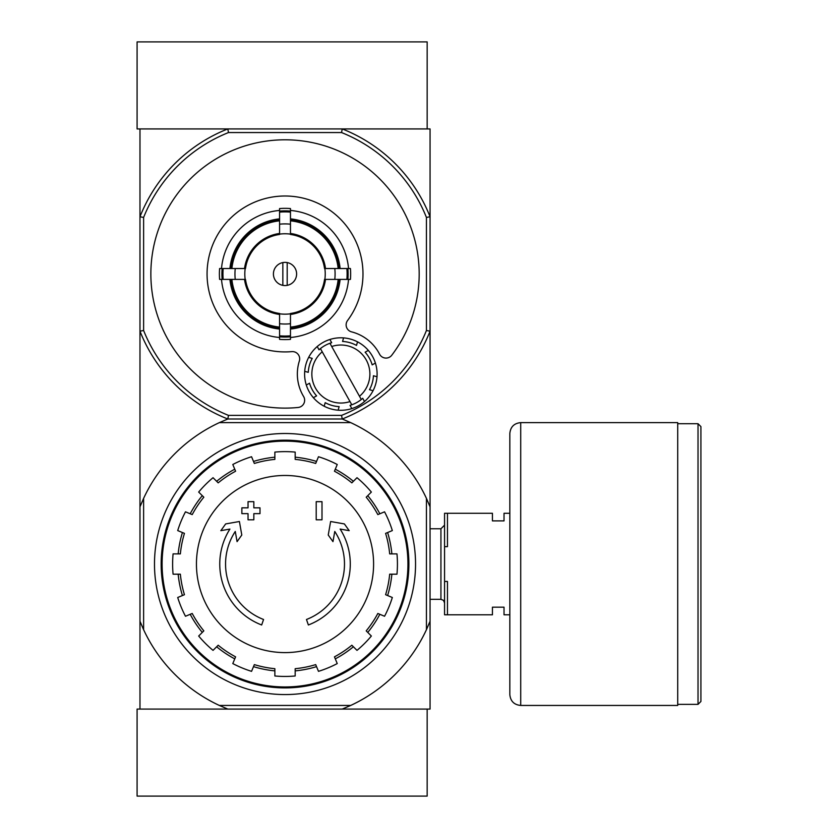 <?xml version="1.0" encoding="UTF-8"?>
<svg xmlns="http://www.w3.org/2000/svg" width="838" height="838" viewBox="0 0 838 838"><rect width="100%" height="100%" fill="white"/><g stroke="black" fill="none" stroke-linecap="round" stroke-linejoin="round"><path stroke-width="1.26" d="M350.693 705.449L342.239 709.074L137.086 709.074L137.086 796.1L427.16 796.1L427.16 709.074L342.239 709.074L430.062 709.074L430.062 621.251L426.437 629.705A155.92 155.92 0 0 1 350.693 705.449L219.357 705.449A155.92 155.92 0 0 1 143.612 629.705L139.977 621.251L139.977 709.074L227.8 709.074L219.357 705.449M426.437 217.44L430.062 216.749L430.062 331.178L426.437 330.486L426.437 217.44A152.286 152.286 0 0 0 341.548 132.551L342.239 128.926A155.92 155.92 0 0 1 430.062 216.749L430.062 128.926L342.239 128.926L427.16 128.926L427.16 41.9L137.086 41.9L137.086 128.926L227.8 128.926L139.977 128.926L139.977 621.251M261.666 624.98A65.27 65.27 0 0 1 229.916 529.071L220.844 530.664L225.652 523.928L239.406 521.508L241.794 535.021L237.07 541.641L235.269 531.46A59.467 59.467 0 0 0 263.561 619.492L261.666 624.98L263.561 619.492M308.374 624.98L306.478 619.492L308.374 624.98A65.27 65.27 0 0 0 340.134 529.071L349.195 530.664L344.387 523.928L330.633 521.508L328.245 535.021L332.969 541.641L334.771 531.46A59.467 59.467 0 0 1 306.478 619.492M322.002 519.801L316.209 519.801L316.209 501.669L322.002 501.669L322.002 519.801M253.841 519.801L248.038 519.801L248.038 513.642L241.868 513.642L241.868 507.838L248.038 507.838L248.038 501.669L253.841 501.669L253.841 507.838L260 507.838L260 513.642L253.841 513.642L253.841 519.801M426.437 629.705L426.437 498.369L430.062 506.822L430.062 331.178A155.92 155.92 0 0 1 342.239 419L227.8 419A155.92 155.92 0 0 1 139.977 331.178L143.612 330.486L143.612 217.44A152.286 152.286 0 0 1 228.502 132.551L341.548 132.551M430.062 506.822L430.062 621.251M426.437 498.369A155.92 155.92 0 0 0 350.693 422.624L219.357 422.624A155.92 155.92 0 0 0 143.612 498.369L143.612 629.705M219.357 422.624L227.8 419L342.239 419L350.693 422.624M139.977 506.822L143.612 498.369M154.485 564.037A130.539 130.539 0 0 1 350.284 450.991A130.539 130.539 0 0 1 350.284 677.083A130.539 130.539 0 0 1 154.485 564.037M162.101 564.037A122.924 122.924 0 0 1 346.482 457.59A122.924 122.924 0 0 1 346.482 670.494A122.924 122.924 0 0 1 162.101 564.037M161.158 564.037A123.867 123.867 0 0 1 346.953 456.773A123.867 123.867 0 0 1 346.953 671.311A123.867 123.867 0 0 1 161.158 564.037M285.025 475.471A88.566 88.566 0 0 1 373.591 564.037A88.566 88.566 0 0 1 285.025 652.603A88.566 88.566 0 0 1 196.448 564.037A88.566 88.566 0 0 1 285.025 475.471M295.175 675.983L295.175 668.703A105.148 105.148 0 0 0 315.696 664.618L318.482 671.343A112.407 112.407 0 0 0 337.243 663.581L334.456 656.845A105.148 105.148 0 0 0 351.845 645.229L356.998 650.372A112.407 112.407 0 0 0 371.36 636.021L366.206 630.867A105.148 105.148 0 0 0 377.833 613.468L384.558 616.255A112.407 112.407 0 0 0 392.331 597.494L385.606 594.708A105.148 105.148 0 0 0 389.68 574.187L396.971 574.187A112.407 112.407 0 0 0 396.971 553.887L389.68 553.887A105.148 105.148 0 0 0 385.606 533.366L392.331 530.58A112.407 112.407 0 0 0 384.558 511.819L377.833 514.605A105.148 105.148 0 0 0 366.206 497.206L371.36 492.063A112.407 112.407 0 0 0 356.998 477.702L351.845 482.856A105.148 105.148 0 0 0 334.456 471.228L337.243 464.503A112.407 112.407 0 0 0 318.482 456.731L315.696 463.456A105.148 105.148 0 0 0 295.175 459.381L295.175 452.091A112.407 112.407 0 0 0 274.864 452.091L274.864 459.381A105.148 105.148 0 0 0 254.343 463.456L251.557 456.731A112.407 112.407 0 0 0 232.796 464.503L235.593 471.228A105.148 105.148 0 0 0 218.194 482.856L213.041 477.702A112.407 112.407 0 0 0 198.679 492.063L203.833 497.206A105.148 105.148 0 0 0 192.216 514.605L185.481 511.819A112.407 112.407 0 0 0 177.708 530.58L184.444 533.366A105.148 105.148 0 0 0 180.359 553.887L173.078 553.887A112.407 112.407 0 0 0 173.078 574.187L180.359 574.187A105.148 105.148 0 0 0 184.444 594.708L177.708 597.494A112.407 112.407 0 0 0 185.481 616.255L192.216 613.468A105.148 105.148 0 0 0 203.833 630.867L198.679 636.021A112.407 112.407 0 0 0 213.041 650.372L218.194 645.229A105.148 105.148 0 0 0 235.593 656.845L232.796 663.581A112.407 112.407 0 0 0 251.557 671.343L254.343 664.618A105.148 105.148 0 0 0 274.864 668.703L274.864 675.983A112.407 112.407 0 0 0 295.175 675.983M178.169 553.887A107.327 107.327 0 0 1 182.422 532.528M190.195 513.767A107.327 107.327 0 0 1 202.293 495.667M216.644 481.305A107.327 107.327 0 0 1 234.755 469.207M253.516 461.434A107.327 107.327 0 0 1 274.864 457.192M295.175 457.192A107.327 107.327 0 0 1 316.534 461.434M335.294 469.207A107.327 107.327 0 0 1 353.395 481.305M367.756 495.667A107.327 107.327 0 0 1 379.844 513.767M387.617 532.528A107.327 107.327 0 0 1 391.87 553.887M391.87 574.187A107.327 107.327 0 0 1 387.617 595.546M379.844 614.306A107.327 107.327 0 0 1 367.756 632.407M353.395 646.768A107.327 107.327 0 0 1 335.294 658.867M316.534 666.639A107.327 107.327 0 0 1 295.175 670.882M274.864 670.882A107.327 107.327 0 0 1 253.516 666.639M234.755 658.867A107.327 107.327 0 0 1 216.644 646.768M202.293 632.407A107.327 107.327 0 0 1 190.195 614.306M182.422 595.546A107.327 107.327 0 0 1 178.169 574.187M509.829 614.799L504.026 614.799L504.026 607.183L492.43 607.183L492.43 614.799L447.461 614.799L447.461 581.446L444.559 581.446L444.559 614.799L447.461 614.799M509.829 513.275L504.026 513.275L504.026 520.89L492.43 520.89L492.43 513.275L447.461 513.275L447.461 546.638L444.559 546.638L444.559 581.446M444.559 546.638L444.559 513.275L447.461 513.275M430.062 528.768L440.935 528.768L440.935 599.317L443.48 600.354L444.559 602.941M444.559 525.143L440.935 528.768M700.914 426.615L700.914 701.458L698.023 704.36L698.023 423.714L700.914 426.615M677.712 423.714L698.023 423.714M677.712 422.624L677.712 705.449L520.712 705.449C514.103 704.81 510.478 701.186 509.829 694.576L509.829 433.508C510.478 426.898 514.103 423.274 520.712 422.624L677.712 422.624M287.193 285.36L287.193 262.566M273.418 273.963A11.606 11.606 0 0 1 290.817 263.918A11.606 11.606 0 0 1 290.817 284.009A11.606 11.606 0 0 1 273.418 273.963M338.164 268.527L324.536 268.527A39.889 39.889 0 0 0 290.461 234.451L290.461 220.823A53.423 53.423 0 0 1 338.164 268.527L340.113 268.527A55.36 55.36 0 0 0 290.461 218.865L290.461 220.823M245.503 268.527L231.885 268.527A53.423 53.423 0 0 1 279.578 220.823L279.578 234.451A39.889 39.889 0 0 0 245.503 268.527L219.619 268.527A65.626 65.626 0 0 0 219.619 279.4L223.18 279.4A62.085 62.085 0 0 1 223.18 268.527M231.885 279.4L245.503 279.4A39.889 39.889 0 0 0 279.578 313.475L279.578 327.103A53.423 53.423 0 0 1 231.885 279.4L229.926 279.4A55.36 55.36 0 0 0 279.578 329.051L279.578 327.103M290.461 327.103L290.461 313.475A39.889 39.889 0 0 0 324.536 279.4L338.164 279.4A53.423 53.423 0 0 1 290.461 327.103L290.461 329.051A55.36 55.36 0 0 0 340.113 279.4L338.164 279.4M235.248 268.527A50.071 50.071 0 0 0 235.248 279.4L223.18 279.4M279.578 210.443A63.751 63.751 0 0 0 221.504 268.527L231.885 268.527M290.461 212.119L290.461 224.196A50.071 50.071 0 0 0 279.578 224.196L279.578 212.119A62.085 62.085 0 0 1 290.461 212.119L290.461 208.557A65.626 65.626 0 0 0 279.578 208.557L279.578 212.119M229.926 268.527A55.36 55.36 0 0 1 279.578 218.865L279.578 220.823M346.869 279.4L334.791 279.4A50.071 50.071 0 0 0 334.791 268.527L346.869 268.527A62.085 62.085 0 0 1 346.869 279.4L350.42 279.4A65.626 65.626 0 0 0 350.42 268.527L346.869 268.527M290.461 335.808L290.461 339.369A65.626 65.626 0 0 1 279.578 339.369L279.578 323.73A50.071 50.071 0 0 0 290.461 323.73L290.461 335.808A62.085 62.085 0 0 1 279.578 335.808M348.545 268.527A63.751 63.751 0 0 0 290.461 210.443M290.461 337.484A63.751 63.751 0 0 0 348.545 279.4M221.504 279.4A63.751 63.751 0 0 0 279.578 337.484M391.775 355.218A134.164 134.164 0 0 0 337.41 150.452A134.164 134.164 0 0 0 152.401 253.684A134.164 134.164 0 0 0 298.108 407.478A7.249 7.249 0 0 0 303.607 396.521A43.513 43.513 0 0 1 299.344 361.021A7.249 7.249 0 0 0 291.792 351.625A77.955 77.955 0 0 1 208.002 261.906A77.955 77.955 0 0 1 315.203 202.084A77.955 77.955 0 0 1 347.561 320.514A7.249 7.249 0 0 0 351.583 331.869A43.513 43.513 0 0 1 379.551 354.139A7.249 7.249 0 0 0 391.775 355.218M426.437 330.486A152.286 152.286 0 0 1 341.548 415.376L228.502 415.376A152.286 152.286 0 0 1 143.612 330.486M279.578 328.077A54.386 54.386 0 0 1 230.9 279.4M339.139 279.4A54.386 54.386 0 0 1 290.461 328.077M290.461 219.849A54.386 54.386 0 0 1 339.139 268.527M230.9 268.527A54.386 54.386 0 0 1 279.578 219.849M331.691 342.721L329.879 339.484L331.691 342.721A32.63 32.63 0 0 0 329.931 343.287L331.722 346.503L329.931 343.287A32.63 32.63 0 0 0 320.43 348.587L322.232 351.803L320.43 348.587A32.63 32.63 0 0 0 319.027 349.792L317.214 346.544A36.264 36.264 0 0 0 308.667 357.365L312.228 358.381A32.63 32.63 0 0 0 308.269 372.334L304.707 371.318A36.264 36.264 0 0 0 306.299 385.019L309.547 383.207A32.63 32.63 0 0 0 316.607 395.871L313.37 397.683A36.264 36.264 0 0 0 324.191 406.241L325.196 402.669A32.63 32.63 0 0 0 339.149 406.629L338.143 410.191A36.264 36.264 0 0 0 351.834 408.598L350.033 405.362A32.63 32.63 0 0 0 351.792 404.785L349.991 401.57A29.005 29.005 0 0 1 322.232 351.803L351.792 404.785A32.63 32.63 0 0 0 361.293 399.485L359.492 396.269L361.293 399.485A32.63 32.63 0 0 0 362.697 398.291L364.509 401.528A36.264 36.264 0 0 0 329.879 339.484A36.264 36.264 0 0 0 317.214 346.544L319.027 349.792M312.228 358.381L308.667 357.365A36.264 36.264 0 0 0 304.707 371.318L308.269 372.334M350.033 405.362L351.834 408.598A36.264 36.264 0 0 0 364.509 401.528L362.697 398.291M325.196 402.669L324.191 406.241A36.264 36.264 0 0 0 338.143 410.191L339.149 406.629M309.547 383.207L306.299 385.019A36.264 36.264 0 0 0 313.37 397.683L316.607 395.871M342.239 128.926L227.8 128.926L228.502 132.551M143.612 217.44L139.977 216.749A155.92 155.92 0 0 1 227.8 128.926M228.502 415.376L227.8 419M342.239 419L341.548 415.376M331.722 346.503A29.005 29.005 0 0 1 359.492 396.269L331.722 346.503M369.495 389.701L373.057 390.707L369.495 389.701A32.63 32.63 0 0 0 373.444 375.749L377.016 376.754L373.444 375.749M372.177 364.865L375.414 363.064L372.177 364.865A32.63 32.63 0 0 0 365.117 352.201L368.353 350.399L365.117 352.201M356.517 345.413L357.533 341.841L356.517 345.413A32.63 32.63 0 0 0 342.564 341.454L343.58 337.882L342.564 341.454M282.846 262.566L282.846 285.36M520.712 422.624L520.712 705.449M279.578 234.127A40.203 40.203 0 0 1 290.461 234.127M245.178 279.4A40.203 40.203 0 0 1 245.178 268.527M290.461 313.8A40.203 40.203 0 0 1 279.578 313.8M324.861 268.527A40.203 40.203 0 0 1 324.861 279.4M279.578 314.459A40.853 40.853 0 0 1 244.528 279.4M325.511 279.4A40.853 40.853 0 0 1 290.461 314.459M290.461 233.467A40.853 40.853 0 0 1 325.511 268.527M244.528 268.527A40.853 40.853 0 0 1 279.578 233.467M290.461 336.824A63.101 63.101 0 0 1 279.578 336.824M347.885 268.527A63.101 63.101 0 0 1 347.885 279.4M279.578 211.092A63.101 63.101 0 0 1 290.461 211.092M222.154 279.4A63.101 63.101 0 0 1 222.154 268.527M430.062 599.317L440.935 599.317M677.712 704.36L698.023 704.36"/></g></svg>
